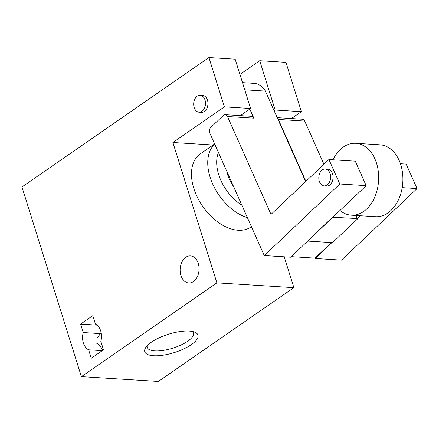 <?xml version="1.0" encoding="UTF-8"?>
<svg xmlns="http://www.w3.org/2000/svg" width="439" height="439" viewBox="0 0 439 439"><rect width="100%" height="100%" fill="white"/><g stroke="black" fill="none" stroke-linecap="round" stroke-linejoin="round"><path stroke-width="0.66" d="M97.024 325.134L80.589 324.108L92.788 315.668L95.433 324.108A13.554 9.449 93.6 0 1 100.838 341.372L103.483 349.812L91.29 358.251L88.645 349.812L102.254 350.662M81.391 376.646L216.888 282.864L172.906 142.505L224.395 106.869L208.937 57.553L21.95 186.97L81.391 376.646L158.375 381.447L293.878 287.666L284.203 256.81M291.43 118.557L301.379 111.671L285.926 62.354L259.707 60.719L239.93 74.41M305.643 181.598L265.392 91.092A23.722 16.539 -86.4 0 0 254.115 83.366L242.509 82.642M244.753 89.803L265.392 91.092M227.49 116.527A4.236 2.952 -86.4 0 0 225.234 114.683A4.236 2.952 -86.4 0 0 223.418 115.413L210.824 127.343A4.236 2.952 -86.4 0 0 209.864 133.22L264.267 255.564L339.813 184.007L328.932 159.538L271.011 214.397L227.49 116.527L253.857 118.168L249.807 109.059M291.227 256.65L314.982 258.137L331.407 242.575M332.729 217.031L307.64 241.093L366.181 185.653L355.299 161.184L328.932 159.538M264.267 255.564L290.634 257.21L307.651 241.093M339.813 184.007L366.181 185.653M360.26 215.741L357.28 218.562L355.903 215.472M277.432 118.157A4.236 2.952 93.6 0 1 278.359 119.446L305.89 181.362M331.9 242.608L315.136 258.483L314.982 258.137M332.822 217.239L357.28 218.562M400.45 163.747L406.168 164.104L417.05 188.572L341.504 260.129L315.136 258.483M417.05 188.572L402.206 187.645M208.937 57.553L235.156 59.188L250.609 108.504L240.325 115.622M224.395 106.869L250.609 108.504M274.134 110.749L275.16 110.035L259.707 60.719M275.16 110.035L301.379 111.671M172.906 142.505L213.124 145.013M251.426 226.689L250.976 227.001A44.476 27.942 -124.7 0 1 202.686 206.33A44.476 27.942 -124.7 0 1 200.349 153.853L214.638 143.965M216.888 282.864L293.878 287.666M88.645 349.812A13.554 9.449 93.6 0 1 83.234 332.548L100.377 333.618A11.65 7.32 -124.7 0 1 101.135 332.965A11.65 7.32 -124.7 0 1 101.195 332.921M96.854 343.803L97.118 338.233L100.377 333.618M102.271 349.603A11.65 7.32 55.3 0 0 96.64 342.952M191.311 344.653A27.866 9.625 162.6 0 0 195.037 332.279A27.866 9.625 162.6 0 0 168.494 334.227A27.866 9.625 162.6 0 0 145.589 347.776A27.866 9.625 162.6 0 0 158.567 355.705A27.866 9.625 162.6 0 0 191.311 344.653M199.07 112.192L201.496 112.34A8.473 5.905 -86.4 0 0 204.398 111.473A8.473 5.905 -86.4 0 0 207.867 102.139A8.473 5.905 -86.4 0 0 202.549 95.428L200.124 95.279A8.473 5.905 -86.4 0 0 193.703 103.368A8.473 5.905 -86.4 0 0 199.07 112.192A8.473 5.905 -86.4 0 0 201.978 111.319A8.473 5.905 -86.4 0 0 205.441 101.985A8.473 5.905 -86.4 0 0 200.124 95.279M185.796 257.298A13.554 9.449 93.6 0 1 190.444 255.91A13.554 9.449 93.6 0 1 199.032 270.029A13.554 9.449 93.6 0 1 188.754 282.968A13.554 9.449 93.6 0 1 180.253 272.235A13.554 9.449 93.6 0 1 185.796 257.298M80.589 324.108L83.234 332.548M147.175 345.74A24.238 8.374 162.6 0 0 147.224 347.408A24.238 8.374 162.6 0 0 163.237 350.41A24.238 8.374 162.6 0 0 187.7 341.246A24.238 8.374 162.6 0 0 193.489 332.91A24.238 8.374 162.6 0 0 192.573 331.511M253.857 118.168A4.236 2.952 -86.4 0 0 251.607 116.33L225.234 114.683M324.196 185.906L326.621 186.054A8.473 5.905 -86.4 0 0 329.524 185.187A8.473 5.905 -86.4 0 0 332.987 175.852A8.473 5.905 -86.4 0 0 327.675 169.141L325.25 168.993A8.473 5.905 -86.4 0 0 318.829 177.082A8.473 5.905 -86.4 0 0 324.196 185.906A8.473 5.905 -86.4 0 0 327.099 185.033A8.473 5.905 -86.4 0 0 330.562 175.704A8.473 5.905 -86.4 0 0 325.25 168.993M277.212 117.668L302.476 119.249A4.236 2.952 93.6 0 1 304.726 121.087L323.933 164.274M340.011 210.44A36.009 25.1 -86.4 0 0 351.271 215.181L375.521 216.696A36.009 25.1 -86.4 0 0 402.815 182.322A36.009 25.1 -86.4 0 0 380.004 144.821L355.76 143.306A36.009 25.1 -86.4 0 0 333.003 159.791M351.271 215.181A36.009 25.1 -86.4 0 0 378.572 180.808A36.009 25.1 -86.4 0 0 355.76 143.306M307.64 241.093L332.493 242.641L357.675 218.792M233.471 186.306A25.418 15.969 -124.7 0 1 226.87 171.468M241.894 205.254A38.122 23.953 -124.7 0 1 218.446 152.52M247.426 217.695A44.476 27.942 -124.7 0 1 212.624 183.853A44.476 27.942 -124.7 0 1 214.709 144.118M304.726 121.087L278.359 119.446"/></g></svg>
